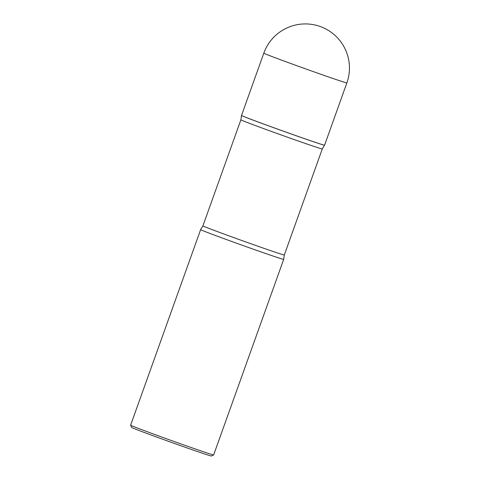 <?xml version="1.0" encoding="UTF-8"?>
<svg xmlns="http://www.w3.org/2000/svg" width="480" height="480" viewBox="0 0 480 480"><rect width="100%" height="100%" fill="white"/><g stroke="black" fill="none" stroke-linecap="round" stroke-linejoin="round"><path stroke-width="0.72" d="M346.866 82.902L324.57 145.182A44.106 0.69 -160.3 0 1 296.82 135.942A44.106 0.69 -160.3 0 1 250.806 119.238A44.106 0.69 -160.3 0 1 241.518 115.446L263.814 53.166A44.106 0.69 -160.3 0 0 273.102 56.958A44.106 0.69 -160.3 0 0 331.518 77.976A44.106 0.69 -160.3 0 0 346.866 82.902A44.106 44.106 0 0 0 319.674 26.316A44.106 44.106 0 0 0 263.814 53.166M241.524 115.47A44.094 0.69 19.7 0 0 241.518 115.482A44.094 0.69 19.7 0 0 250.806 119.268A44.094 0.69 19.7 0 0 296.676 135.918A44.094 0.69 19.7 0 0 324.54 145.212A44.094 0.69 19.7 0 0 324.546 145.194L322.278 148.95A43.224 0.678 19.7 0 1 295.086 139.896A43.224 0.678 19.7 0 1 249.99 123.528A43.224 0.678 19.7 0 1 240.888 119.808L241.518 115.482M130.614 425.202A44.106 0.69 19.7 0 0 139.902 428.982A44.106 0.69 19.7 0 0 185.61 445.578A44.106 0.69 19.7 0 0 213.654 454.932L211.398 456A42.342 0.666 19.7 0 1 184.476 447.018A42.342 0.666 19.7 0 1 140.598 431.088A42.342 0.666 19.7 0 1 131.676 427.458L130.614 425.202A44.106 0.69 19.7 0 0 130.614 425.202L200.634 229.626A44.106 0.69 19.7 0 0 200.634 229.626A44.106 0.69 19.7 0 0 209.922 233.418A44.106 0.69 19.7 0 0 255.936 250.122A44.106 0.69 19.7 0 0 283.686 259.362A44.106 0.69 19.7 0 0 283.686 259.356L284.31 255L322.278 148.95M213.654 454.932A44.106 0.69 19.7 0 0 213.66 454.926L283.686 259.362M200.634 229.62L202.92 225.858A43.224 0.678 19.7 0 0 212.022 229.572A43.224 0.678 19.7 0 0 257.118 245.94A43.224 0.678 19.7 0 0 284.31 255M202.92 225.858L240.888 119.808"/></g></svg>
